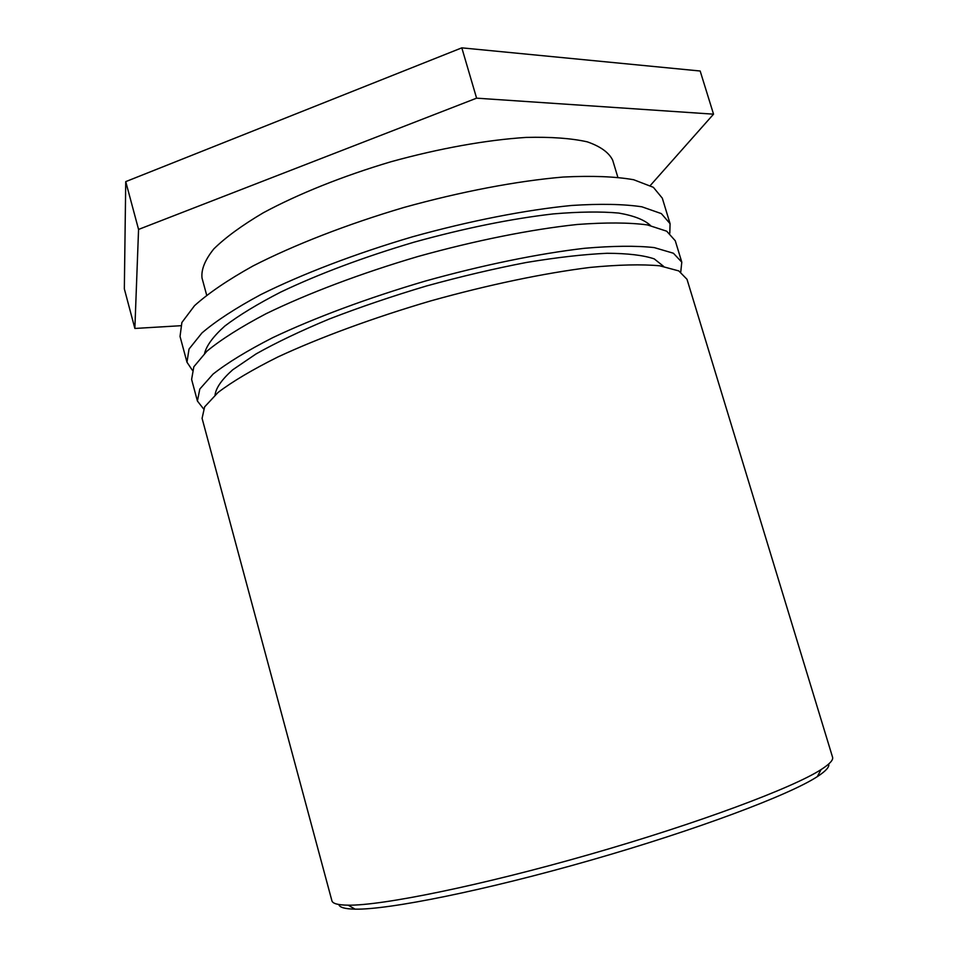 <?xml version="1.0" encoding="UTF-8"?>
<svg xmlns="http://www.w3.org/2000/svg" width="957" height="957" viewBox="0 0 957 957"><rect width="100%" height="100%" fill="white"/><g stroke="black" fill="none" stroke-linecap="round" stroke-linejoin="round"><path stroke-width="1.44" d="M338.826 904.509C339.508 907.427 344.927 908.971 355.107 909.15C388.363 909.892 485.187 890.5 591.151 860.092C697.115 829.731 789.513 794.86 817.326 776.617C825.855 771.067 829.647 766.88 828.666 764.045M832.554 757.19C833.463 759.966 829.647 764.093 821.106 769.56C792.898 787.838 698.251 823.319 589.536 854.469C480.833 885.656 381.771 905.717 348.169 905.178C338.012 905.059 332.593 903.587 331.9 900.752L202.083 418.353L204.619 406.881L218.04 392.466C232.431 381.532 252.409 369.677 277.973 356.925C319.889 337.474 373.409 317.76 430.806 300.881C488.417 284.779 544.246 273.14 590.098 267.422C618.545 264.694 641.764 264.156 659.768 265.807L678.788 270.915L687.006 279.3L832.554 757.19M215.062 395.026C215.923 387.92 221.809 379.51 232.707 369.797L256.117 353.899C276.37 342.498 300.809 330.847 329.423 318.944C359.928 307.173 392.298 296.18 426.523 285.964C460.963 276.489 494.231 268.654 526.338 262.481C556.914 257.409 583.818 254.347 607.037 253.282C627.636 253.354 643.355 255.22 654.229 258.88L663.644 266.393M203.53 408.854L197.417 401.031L199.81 389.044L213.064 374.103C227.347 362.847 247.217 350.705 272.673 337.689C314.434 317.891 367.823 297.986 425.135 281.119C482.675 265.053 538.504 253.641 584.404 248.306C612.887 245.853 636.166 245.614 654.253 247.6L673.405 253.234L681.791 262.146L680.75 272.015M681.791 262.146L675.271 240.757L666.706 231.199L647.375 224.907C629.192 222.502 605.829 222.359 577.298 224.476C531.326 229.345 475.521 240.47 418.065 256.476C360.861 273.343 307.64 293.488 266.07 313.717C240.757 327.043 221.019 339.544 206.879 351.219L193.816 366.794L191.615 379.439L197.417 401.031M204.583 353.36C206.628 345.405 213.387 336.29 224.847 326.026C239.071 315.224 257.708 303.907 280.784 292.052C319.148 273.798 363.552 257.182 413.974 242.205C464.671 228.185 511.134 218.746 553.337 213.901C579.188 211.724 600.996 211.449 618.772 213.064C633.929 215.696 644.492 219.847 650.461 225.505M192.297 370.18L186.974 362.213L189.031 349.042L201.939 332.964C215.971 320.966 235.589 308.178 260.806 294.589C302.209 274.025 355.31 253.689 412.431 236.822C469.815 220.852 525.608 209.966 571.628 205.468C600.206 203.626 623.629 204.068 641.896 206.808L661.359 213.614L670.079 223.687L669.792 233.269M670.079 223.687L662.304 198.159L653.356 187.309L633.69 179.737C615.315 176.507 591.797 175.61 563.147 177.045C517.067 180.981 461.286 191.544 404.01 207.442C347.008 224.309 294.11 244.92 252.935 265.998C227.886 279.958 208.423 293.177 194.546 305.666L181.878 322.497L180.036 336.445L186.974 362.213M206.652 295.079L202.011 277.985C201.09 269.539 205.037 259.849 213.842 248.892C225.565 237.384 242.025 225.362 263.235 212.825C298.058 194.032 342.714 176.088 390.911 161.769C439.359 148.371 486.754 139.925 526.242 137.413C550.861 136.803 571.197 138.275 587.239 141.827C600.518 146.445 608.999 152.582 612.695 160.226L617.815 177.189M180.598 325.727L134.865 328.454L138.562 229.429L476.598 98.164L713.539 114.17L650.293 185.514M476.598 98.164L461.812 47.85L700.165 71.009L713.539 114.17M461.812 47.85L125.738 181.627L124.338 288.858L134.865 328.454M125.738 181.627L138.562 229.429M817.326 776.617L821.106 769.56M355.107 909.15L348.169 905.178"/></g></svg>
